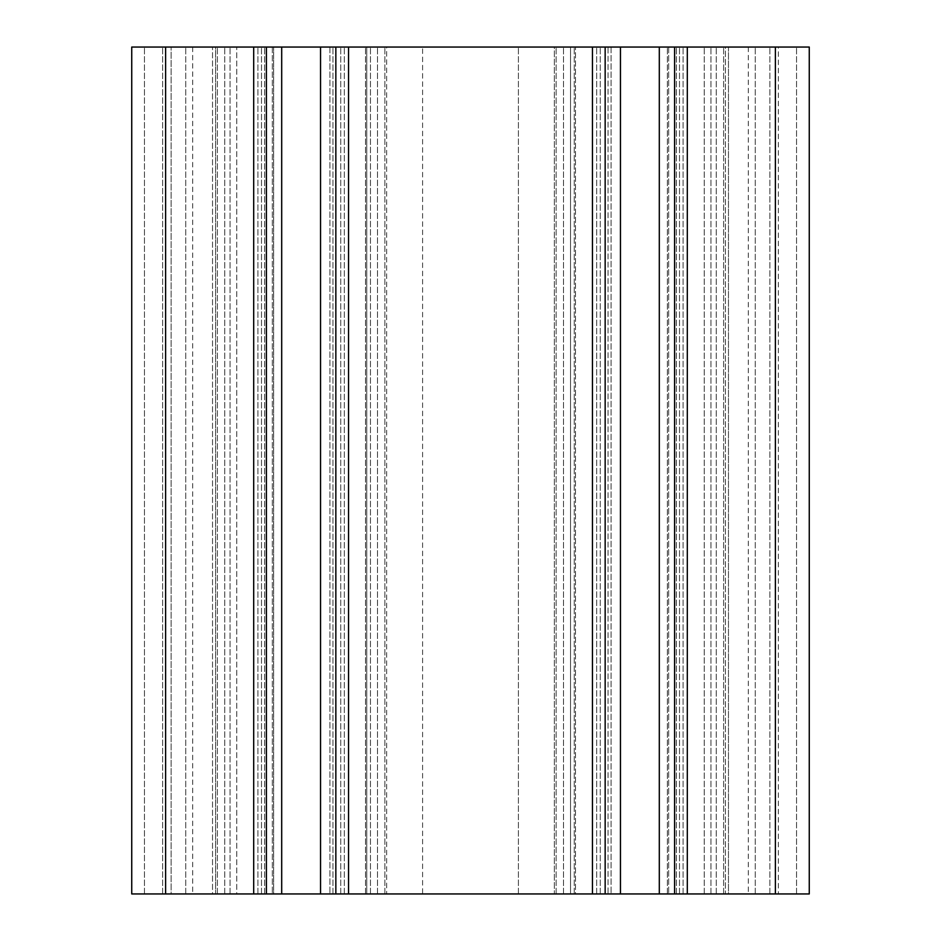 <?xml version="1.0" encoding="UTF-8"?>
<svg xmlns="http://www.w3.org/2000/svg" width="941" height="941" viewBox="0 0 941 941"><rect width="100%" height="100%" fill="white"/><g stroke="black" fill="none" stroke-linecap="round" stroke-linejoin="round"><path stroke-width="0.71" stroke-dasharray="4.71 3.53" d="M608.051 47.05L192.682 47.05L608.051 47.05L608.051 893.95L667.369 893.95L605.051 893.95L608.051 893.95L608.051 47.05M165.616 893.95L266.397 893.95L215.583 893.95L215.583 47.05L266.397 47.05L215.583 47.05L215.583 893.95L386.657 893.95L386.657 47.05L335.843 47.05L386.657 47.05L386.657 893.95L335.843 893.95L605.157 893.95L554.343 893.95L554.343 47.05L605.157 47.05L554.343 47.05L554.343 893.95L725.417 893.95L725.417 47.05L674.603 47.05L725.417 47.05L725.417 893.95L674.603 893.95L809.26 893.95L809.26 47.05L778.348 47.05L809.26 47.05L796.557 47.05L809.26 47.05L809.26 893.95L704.244 893.95L809.26 893.95L704.244 893.95L809.26 893.95L809.26 47.05L131.74 47.05L236.756 47.05L131.74 47.05L236.756 47.05L131.74 47.05L131.74 893.95L162.652 893.95L131.74 893.95L131.74 47.05L131.74 893.95L131.74 47.05L131.74 893.95L165.616 893.95L165.616 47.05M728.475 893.95L667.369 893.95L748.318 893.95L728.475 893.95L728.475 47.05L748.318 47.05L728.475 47.05L728.475 893.95M301.12 893.95L329.915 893.95L301.12 893.95M639.88 893.95L668.675 893.95L639.88 893.95M171.121 893.95L230.063 893.95L171.121 893.95L171.121 47.05L171.121 893.95M236.756 893.95L185.742 893.95L236.756 893.95L236.756 47.05L236.756 893.95M575.48 893.95L605.051 893.95L574.245 893.95L575.48 893.95L575.48 47.05L575.48 893.95M570.528 893.95L518.409 893.95L570.528 893.95L570.528 47.05L570.528 893.95M422.591 893.95L518.409 893.95L370.472 893.95L422.591 893.95L422.591 47.05L422.591 893.95M366.755 893.95L370.472 893.95L365.52 893.95L366.755 893.95L366.755 47.05L366.755 893.95M335.949 893.95L365.52 893.95L332.949 893.95L335.949 893.95L335.949 47.05L335.949 893.95M273.631 893.95L332.949 893.95L264.644 893.95L273.631 893.95L273.631 47.05L273.631 893.95M212.525 893.95L264.644 893.95L192.682 893.95L212.525 893.95L212.525 47.05L212.525 893.95M301.12 47.05L329.915 47.05L301.12 47.05M639.88 47.05L668.675 47.05L639.88 47.05M778.348 47.05L704.244 47.05L796.557 47.05L778.348 47.05L778.348 893.95L778.348 47.05M769.879 893.95L769.879 47.05L769.879 893.95M704.244 893.95L704.244 47.05L704.244 893.95M809.26 893.95L809.26 47.05L809.26 893.95M674.603 893.95L674.603 47.05M605.157 893.95L605.157 47.05M335.843 893.95L335.843 47.05M266.397 893.95L266.397 47.05M574.245 893.95L574.245 47.05L574.245 893.95M667.369 893.95L667.369 47.05L667.369 893.95M676.356 893.95L676.356 47.05L676.356 893.95M775.384 893.95L775.384 47.05M796.557 893.95L796.557 47.05L796.557 893.95M605.051 893.95L605.051 47.05L605.051 893.95M755.258 893.95L755.258 47.05L755.258 893.95M710.937 893.95L710.937 47.05L710.937 893.95M683.072 893.95L683.072 47.05L683.072 893.95M716.242 893.95L716.242 47.05L716.242 893.95M723.629 893.95L723.629 47.05L723.629 893.95M679.52 893.95L679.52 47.05L679.52 893.95M600.24 893.95L600.24 47.05L600.24 893.95M556.131 893.95L556.131 47.05L556.131 893.95M563.518 893.95L563.518 47.05L563.518 893.95M596.688 893.95L596.688 47.05L596.688 893.95M344.312 893.95L344.312 47.05L344.312 893.95M377.482 893.95L377.482 47.05L377.482 893.95M384.869 893.95L384.869 47.05L384.869 893.95M340.76 893.95L340.76 47.05L340.76 893.95M261.48 893.95L261.48 47.05L261.48 893.95M217.371 893.95L217.371 47.05L217.371 893.95M224.758 893.95L224.758 47.05L224.758 893.95M257.928 893.95L257.928 47.05L257.928 893.95M144.444 893.95L144.444 47.05L144.444 893.95M162.652 893.95L162.652 47.05L162.652 893.95M185.742 893.95L185.742 47.05L185.742 893.95M230.063 893.95L230.063 47.05L230.063 893.95M253.694 893.95L253.694 47.05M281.7 893.95L281.7 47.05M320.54 893.95L320.54 47.05M348.546 893.95L348.546 47.05M592.454 893.95L592.454 47.05M620.46 893.95L620.46 47.05M659.3 893.95L659.3 47.05M687.306 893.95L687.306 47.05M518.409 893.95L518.409 47.05L518.409 893.95M370.472 893.95L370.472 47.05L370.472 893.95M365.52 893.95L365.52 47.05L365.52 893.95M332.949 893.95L332.949 47.05L332.949 893.95M264.644 893.95L264.644 47.05L264.644 893.95M748.318 47.05L748.318 893.95M611.085 47.05L611.085 893.95L611.085 47.05M668.675 47.05L668.675 893.95L668.675 47.05M192.682 47.05L192.682 893.95M272.325 47.05L272.325 893.95L272.325 47.05M329.915 47.05L329.915 893.95L329.915 47.05"/><path stroke-width="1.41" d="M775.384 893.95L809.26 893.95L809.26 47.05L131.74 47.05L131.74 893.95L775.384 893.95L775.384 47.05M674.603 893.95L674.603 47.05M605.157 893.95L605.157 47.05M335.843 893.95L335.843 47.05M266.397 893.95L266.397 47.05M687.306 893.95L687.306 47.05M659.3 893.95L659.3 47.05M620.46 893.95L620.46 47.05M592.454 893.95L592.454 47.05M348.546 893.95L348.546 47.05M320.54 893.95L320.54 47.05M281.7 893.95L281.7 47.05M253.694 893.95L253.694 47.05M165.616 893.95L165.616 47.05"/></g></svg>
